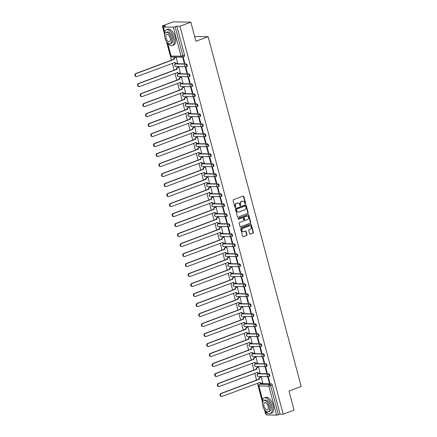 <?xml version="1.0" encoding="UTF-8"?>
<svg xmlns="http://www.w3.org/2000/svg" width="437" height="437" viewBox="0 0 437 437"><rect width="100%" height="100%" fill="white"/><g stroke="black" fill="none" stroke-linecap="round" stroke-linejoin="round"><path stroke-width="0.66" d="M245.375 203.784A0.464 0.393 91 0 0 245.638 203.2L243.857 196.519A0.661 0.563 91 0 0 243.152 196.087L233.495 199.693A0.661 0.563 91 0 0 233.123 200.517L234.898 207.204A0.464 0.393 91 0 0 235.652 206.925L235.423 206.056A2.114 1.797 91 0 1 236.603 203.407L237.411 203.107A2.114 1.797 91 0 1 237.985 203.008A2.114 1.797 91 0 1 239.662 204.478L239.891 205.341A0.464 0.393 91 0 0 240.645 205.062L240.416 204.199A2.114 1.797 91 0 1 241.595 201.544L242.404 201.244A2.114 1.797 91 0 1 242.972 201.146A2.114 1.797 91 0 1 244.654 202.615L244.884 203.484A0.464 0.393 91 0 0 245.375 203.784M245.075 203.751A0.464 0.393 91 0 0 245.283 203.194L243.507 196.513A0.661 0.563 91 0 0 243.158 196.087M235.095 207.471A0.464 0.393 91 0 0 235.303 206.919L235.068 206.051L235.423 206.056M240.082 205.614A0.464 0.393 91 0 0 240.29 205.057L240.06 204.194L240.416 204.199M269.323 376.366A1.344 0.666 -110.4 0 0 269.454 376.344A1.344 0.666 -110.4 0 0 269.651 374.973A1.344 0.666 -110.4 0 0 268.64 373.804L258.671 373.624A1.344 0.666 -110.4 0 0 258.54 373.646A1.344 0.666 -110.4 0 0 258.431 373.717M266.663 366.37A1.344 0.666 -110.4 0 0 266.794 366.348A1.344 0.666 -110.4 0 0 266.991 364.977A1.344 0.666 -110.4 0 0 265.98 363.803L256.011 363.628A1.344 0.666 -110.4 0 0 255.88 363.65A1.344 0.666 -110.4 0 0 255.771 363.721M264.003 356.373A1.344 0.666 -110.4 0 0 264.134 356.352A1.344 0.666 -110.4 0 0 264.33 354.981A1.344 0.666 -110.4 0 0 263.32 353.806L253.351 353.631A1.344 0.666 -110.4 0 0 253.22 353.653A1.344 0.666 -110.4 0 0 253.11 353.724M261.342 346.372A1.344 0.666 -110.4 0 0 261.473 346.355A1.344 0.666 -110.4 0 0 261.67 344.984A1.344 0.666 -110.4 0 0 260.66 343.81L250.691 343.635A1.344 0.666 -110.4 0 0 250.565 343.657A1.344 0.666 -110.4 0 0 250.45 343.722M258.682 336.375A1.344 0.666 -110.4 0 0 258.813 336.353A1.344 0.666 -110.4 0 0 259.01 334.982A1.344 0.666 -110.4 0 0 257.999 333.813L248.03 333.639A1.344 0.666 -110.4 0 0 247.905 333.66A1.344 0.666 -110.4 0 0 247.79 333.726M256.022 326.379A1.344 0.666 -110.4 0 0 256.153 326.357A1.344 0.666 -110.4 0 0 256.35 324.986A1.344 0.666 -110.4 0 0 255.339 323.817L245.37 323.642A1.344 0.666 -110.4 0 0 245.244 323.664A1.344 0.666 -110.4 0 0 245.13 323.73M253.362 316.383A1.344 0.666 -110.4 0 0 253.493 316.361A1.344 0.666 -110.4 0 0 253.689 314.99A1.344 0.666 -110.4 0 0 252.684 313.821L242.71 313.646A1.344 0.666 -110.4 0 0 242.584 313.668A1.344 0.666 -110.4 0 0 242.469 313.733M250.701 306.386A1.344 0.666 -110.4 0 0 250.833 306.364A1.344 0.666 -110.4 0 0 251.029 304.993A1.344 0.666 -110.4 0 0 250.024 303.824L240.05 303.649A1.344 0.666 -110.4 0 0 239.924 303.671A1.344 0.666 -110.4 0 0 239.809 303.737M248.041 296.39A1.344 0.666 -110.4 0 0 248.172 296.368A1.344 0.666 -110.4 0 0 248.369 294.997A1.344 0.666 -110.4 0 0 247.364 293.828L237.389 293.653A1.344 0.666 -110.4 0 0 237.264 293.669A1.344 0.666 -110.4 0 0 237.149 293.74M245.381 286.393A1.344 0.666 -110.4 0 0 245.512 286.372A1.344 0.666 -110.4 0 0 245.709 285A1.344 0.666 -110.4 0 0 244.704 283.826L234.729 283.651A1.344 0.666 -110.4 0 0 234.603 283.673A1.344 0.666 -110.4 0 0 234.489 283.744M242.726 276.397A1.344 0.666 -110.4 0 0 242.852 276.375A1.344 0.666 -110.4 0 0 243.048 275.004A1.344 0.666 -110.4 0 0 242.043 273.83L232.069 273.655A1.344 0.666 -110.4 0 0 231.943 273.677A1.344 0.666 -110.4 0 0 231.828 273.748M240.066 266.395A1.344 0.666 -110.4 0 0 240.192 266.379A1.344 0.666 -110.4 0 0 240.394 265.008A1.344 0.666 -110.4 0 0 239.383 263.833L229.409 263.658A1.344 0.666 -110.4 0 0 229.283 263.68A1.344 0.666 -110.4 0 0 229.168 263.751M237.406 256.399A1.344 0.666 -110.4 0 0 237.531 256.377A1.344 0.666 -110.4 0 0 237.733 255.006A1.344 0.666 -110.4 0 0 236.723 253.837L226.748 253.662A1.344 0.666 -110.4 0 0 226.623 253.684A1.344 0.666 -110.4 0 0 226.513 253.75M234.745 246.402A1.344 0.666 -110.4 0 0 234.871 246.381A1.344 0.666 -110.4 0 0 235.073 245.01A1.344 0.666 -110.4 0 0 234.063 243.841L224.088 243.666A1.344 0.666 -110.4 0 0 223.963 243.688A1.344 0.666 -110.4 0 0 223.853 243.753M232.085 236.406A1.344 0.666 -110.4 0 0 232.211 236.384A1.344 0.666 -110.4 0 0 232.413 235.013A1.344 0.666 -110.4 0 0 231.402 233.844L221.433 233.669A1.344 0.666 -110.4 0 0 221.302 233.691A1.344 0.666 -110.4 0 0 221.193 233.757M229.425 226.41A1.344 0.666 -110.4 0 0 229.551 226.388A1.344 0.666 -110.4 0 0 229.753 225.017A1.344 0.666 -110.4 0 0 228.742 223.848L218.773 223.673A1.344 0.666 -110.4 0 0 218.642 223.695A1.344 0.666 -110.4 0 0 218.533 223.76M226.765 216.413A1.344 0.666 -110.4 0 0 226.89 216.391A1.344 0.666 -110.4 0 0 227.093 215.02A1.344 0.666 -110.4 0 0 226.082 213.851L216.113 213.677A1.344 0.666 -110.4 0 0 215.982 213.693A1.344 0.666 -110.4 0 0 215.873 213.764M224.105 206.417A1.344 0.666 -110.4 0 0 224.23 206.395A1.344 0.666 -110.4 0 0 224.432 205.024A1.344 0.666 -110.4 0 0 223.422 203.85L213.453 203.675A1.344 0.666 -110.4 0 0 213.322 203.697A1.344 0.666 -110.4 0 0 213.212 203.768M221.444 196.421A1.344 0.666 -110.4 0 0 221.57 196.399A1.344 0.666 -110.4 0 0 221.772 195.028A1.344 0.666 -110.4 0 0 220.761 193.853L210.792 193.678A1.344 0.666 -110.4 0 0 210.661 193.7A1.344 0.666 -110.4 0 0 210.552 193.771M218.784 186.419A1.344 0.666 -110.4 0 0 218.91 186.402A1.344 0.666 -110.4 0 0 219.112 185.031A1.344 0.666 -110.4 0 0 218.101 183.857L208.132 183.682A1.344 0.666 -110.4 0 0 208.001 183.704A1.344 0.666 -110.4 0 0 207.892 183.775M216.124 176.422A1.344 0.666 -110.4 0 0 216.255 176.401A1.344 0.666 -110.4 0 0 216.452 175.029A1.344 0.666 -110.4 0 0 215.441 173.86L205.472 173.686A1.344 0.666 -110.4 0 0 205.341 173.708A1.344 0.666 -110.4 0 0 205.232 173.773M213.464 166.426A1.344 0.666 -110.4 0 0 213.595 166.404A1.344 0.666 -110.4 0 0 213.791 165.033A1.344 0.666 -110.4 0 0 212.781 163.864L202.812 163.689A1.344 0.666 -110.4 0 0 202.681 163.711A1.344 0.666 -110.4 0 0 202.571 163.777M210.803 156.43A1.344 0.666 -110.4 0 0 210.934 156.408A1.344 0.666 -110.4 0 0 211.131 155.037A1.344 0.666 -110.4 0 0 210.121 153.868L200.151 153.693A1.344 0.666 -110.4 0 0 200.02 153.715A1.344 0.666 -110.4 0 0 199.911 153.78M208.143 146.433A1.344 0.666 -110.4 0 0 208.274 146.411A1.344 0.666 -110.4 0 0 208.471 145.04A1.344 0.666 -110.4 0 0 207.46 143.871L197.491 143.697A1.344 0.666 -110.4 0 0 197.36 143.718A1.344 0.666 -110.4 0 0 197.251 143.784M205.483 136.437A1.344 0.666 -110.4 0 0 205.614 136.415A1.344 0.666 -110.4 0 0 205.811 135.044A1.344 0.666 -110.4 0 0 204.8 133.875L194.831 133.7A1.344 0.666 -110.4 0 0 194.7 133.717A1.344 0.666 -110.4 0 0 194.591 133.788M202.823 126.44A1.344 0.666 -110.4 0 0 202.954 126.419A1.344 0.666 -110.4 0 0 203.15 125.048A1.344 0.666 -110.4 0 0 202.14 123.873L192.171 123.698A1.344 0.666 -110.4 0 0 192.04 123.72A1.344 0.666 -110.4 0 0 191.93 123.791M200.162 116.444A1.344 0.666 -110.4 0 0 200.293 116.422A1.344 0.666 -110.4 0 0 200.49 115.051A1.344 0.666 -110.4 0 0 199.48 113.877L189.511 113.702A1.344 0.666 -110.4 0 0 189.379 113.724A1.344 0.666 -110.4 0 0 189.27 113.795M197.502 106.442A1.344 0.666 -110.4 0 0 197.633 106.426A1.344 0.666 -110.4 0 0 197.83 105.055A1.344 0.666 -110.4 0 0 196.819 103.88L186.85 103.706A1.344 0.666 -110.4 0 0 186.725 103.727A1.344 0.666 -110.4 0 0 186.61 103.798M194.842 96.446A1.344 0.666 -110.4 0 0 194.973 96.424A1.344 0.666 -110.4 0 0 195.17 95.053A1.344 0.666 -110.4 0 0 194.159 93.884L184.19 93.709A1.344 0.666 -110.4 0 0 184.064 93.731A1.344 0.666 -110.4 0 0 183.95 93.797M192.182 86.45A1.344 0.666 -110.4 0 0 192.313 86.428A1.344 0.666 -110.4 0 0 192.509 85.057A1.344 0.666 -110.4 0 0 191.499 83.888L181.53 83.713A1.344 0.666 -110.4 0 0 181.404 83.735A1.344 0.666 -110.4 0 0 181.289 83.8M189.521 76.453A1.344 0.666 -110.4 0 0 189.653 76.431A1.344 0.666 -110.4 0 0 189.849 75.06A1.344 0.666 -110.4 0 0 188.844 73.891L178.87 73.716A1.344 0.666 -110.4 0 0 178.744 73.738A1.344 0.666 -110.4 0 0 178.629 73.804M186.861 66.457A1.344 0.666 -110.4 0 0 186.992 66.435A1.344 0.666 -110.4 0 0 187.189 65.064A1.344 0.666 -110.4 0 0 186.184 63.895L176.209 63.72A1.344 0.666 -110.4 0 0 176.084 63.742A1.344 0.666 -110.4 0 0 175.969 63.807M249.587 233.691A0.661 0.563 91 0 0 250.292 234.117L253.001 233.107A0.661 0.563 91 0 0 253.373 232.276L251.395 224.858A0.661 0.563 91 0 0 250.696 224.427L241.033 228.027A0.661 0.563 91 0 0 240.661 228.857L242.639 236.28A0.661 0.563 91 0 0 243.343 236.707L246.615 235.488A0.661 0.563 91 0 0 246.987 234.658L246.14 231.484A0.661 0.563 91 0 0 245.436 231.053L243.813 231.659A1.764 1.502 91 0 1 242.917 228.294L249.276 225.924A1.764 1.502 91 0 1 250.172 229.288L249.112 229.682A0.661 0.563 91 0 0 248.746 230.512L249.587 233.691M167.671 43.143L171.102 56.04L181.071 56.22L173.347 27.187L163.378 27.012L165.465 25.963L162.345 25.903L173.227 21.85L190.843 22.161L195.923 41.258L208.121 36.713L301.186 386.483L288.988 391.028L294.074 410.125L283.192 414.178L179.962 26.215L176.843 26.16L175.15 26.794L182.874 55.821A1.344 0.666 69.6 0 1 182.639 57.072A1.344 0.666 69.6 0 1 182.508 57.094A1.344 1.147 91 0 1 182.142 57.154A1.344 1.344 0 0 0 182.639 57.072L184.332 56.439A1.344 0.666 69.6 0 1 184.201 56.46M190.843 22.161L179.962 26.215M247.801 213.546A0.661 0.563 91 0 0 248.167 212.715L246.195 205.292A0.661 0.563 91 0 0 245.49 204.866L235.827 208.465A0.661 0.563 91 0 0 235.456 209.296L237.433 216.719A0.661 0.563 91 0 0 238.138 217.145L247.446 213.54A0.661 0.563 91 0 0 247.817 212.71L245.84 205.286A0.661 0.563 91 0 0 245.49 204.866M248.795 215.075L250.772 222.499A0.661 0.563 91 0 1 250.401 223.329L240.738 226.929A0.661 0.563 91 0 1 240.033 226.497L239.192 223.323A0.661 0.563 91 0 1 239.558 222.493L243.48 221.035A0.661 0.563 91 0 0 243.846 220.204L243.289 218.096A0.661 0.563 91 0 0 242.584 217.67L238.504 219.188A0.464 0.393 91 0 1 238.269 218.309L248.09 214.643A0.661 0.563 91 0 1 248.795 215.075L248.445 215.07L250.417 222.493L250.772 222.499M261.091 383.713A1.344 0.666 69.6 0 1 261.2 383.648A1.344 0.666 69.6 0 1 261.331 383.626L271.301 383.801L269.607 384.429A1.344 0.666 69.6 0 1 270.65 385.724L278.374 414.757L276.577 415.15L266.401 414.915L265.319 410.851M162.345 25.903L164.476 33.911M166.508 41.553L171.484 60.257M172.315 63.365L174.145 70.253M174.975 73.361L176.805 80.25M177.63 83.358L179.465 90.246M180.29 93.36L182.125 100.242M182.95 103.356L184.785 110.239M185.61 113.352L187.446 120.235M188.271 123.349L190.106 130.237M190.931 133.345L192.766 140.233M193.591 143.341L195.426 150.23M196.251 153.338L198.087 160.226M198.911 163.334L200.747 170.222M201.572 173.336L203.407 180.219M204.232 183.332L206.062 190.215M206.892 193.329L208.722 200.212M209.552 203.325L211.382 210.213M212.213 213.322L214.043 220.21M214.873 223.318L216.703 230.206M217.533 233.314L219.363 240.203M220.193 243.311L222.023 250.199M222.854 253.313L224.684 260.195M225.514 263.309L227.344 270.192M228.174 273.305L230.004 280.188M230.834 283.302L232.664 290.19M233.495 293.298L235.325 300.186M236.155 303.294L237.985 310.183M238.81 313.291L240.645 320.179M241.47 323.287L243.305 330.175M244.13 333.284L245.965 340.172M246.79 343.285L248.626 350.168M249.451 353.282L251.286 360.164M252.111 363.278L253.946 370.166M254.771 373.274L256.606 380.163M257.431 383.271L262.418 402.007M264.451 409.649L265.576 413.866L266.128 413.877M283.192 414.178L280.073 414.123L278.374 414.757M173.347 27.187L175.15 26.794M177.591 62.912L176.182 57.149L175.663 57.181M184.234 63.032L184.764 63.037L183.229 57.274L182.699 57.263L184.234 63.032L184.714 62.852M186.894 73.028L187.424 73.039L185.889 67.271L185.359 67.26L186.894 73.028L187.369 72.848M180.252 72.908L178.842 67.145L178.323 67.178M189.554 83.025L190.084 83.035L188.549 77.267L188.019 77.256L189.554 83.025L190.029 82.844M182.912 82.91L181.502 77.141L180.984 77.18M192.214 93.021L192.744 93.032L191.209 87.263L190.679 87.253L192.214 93.021L192.69 92.841M185.572 92.906L184.163 87.138L183.644 87.176M194.875 103.017L195.405 103.028L193.87 97.26L193.34 97.249L194.875 103.017L195.35 102.842M188.232 102.903L186.823 97.134L186.304 97.172M197.535 113.014L198.059 113.025L196.53 107.256L196 107.245L197.535 113.014L198.01 112.839M190.893 112.899L189.483 107.131L188.964 107.169M200.195 123.01L200.72 123.021L199.185 117.253L198.66 117.247L200.195 123.01L200.67 122.835M193.547 122.895L192.143 117.132L191.625 117.165M202.855 133.012L203.38 133.017L201.845 127.249L201.32 127.243L202.855 133.012L203.331 132.832M196.208 132.892L194.798 127.129L194.285 127.162M205.516 143.008L206.04 143.014L204.505 137.251L203.981 137.24L205.516 143.008L205.991 142.828M198.868 142.888L197.458 137.125L196.945 137.158M208.176 153.005L208.7 153.01L207.165 147.247L206.641 147.236L208.176 153.005L208.651 152.824M201.528 152.884L200.119 147.122L199.605 147.154M210.836 163.001L211.361 163.012L209.826 157.244L209.301 157.233L210.836 163.001L211.311 162.821M204.188 162.886L202.779 157.118L202.265 157.156M213.491 172.997L214.021 173.008L212.486 167.24L211.961 167.229L213.491 172.997L213.972 172.817M206.848 172.883L205.439 167.114L204.926 167.153M216.151 182.994L216.681 183.005L215.146 177.236L214.616 177.225L216.151 182.994L216.632 182.819M209.509 182.879L208.099 177.111L207.586 177.149M218.811 192.99L219.341 193.001L217.806 187.233L217.276 187.222L218.811 192.99L219.292 192.815M212.169 192.875L210.76 187.107L210.246 187.145M221.472 202.987L222.001 202.997L220.467 197.229L219.937 197.224L221.472 202.987L221.952 202.812M214.829 202.872L213.42 197.109L212.906 197.142M224.132 212.988L224.662 212.994L223.127 207.225L222.597 207.22L224.132 212.988L224.613 212.808M217.489 212.868L216.08 207.105L215.567 207.138M226.792 222.985L227.322 222.99L225.787 217.227L225.257 217.216L226.792 222.985L227.273 222.804M220.15 222.865L218.74 217.102L218.227 217.134M229.452 232.981L229.982 232.987L228.447 227.224L227.917 227.213L229.452 232.981L229.933 232.801M222.81 232.861L221.401 227.098L220.882 227.131M232.113 242.977L232.642 242.988L231.107 237.22L230.578 237.209L232.113 242.977L232.593 242.797M225.47 242.863L224.061 237.094L223.542 237.133M234.773 252.974L235.303 252.985L233.768 247.216L233.238 247.205L234.773 252.974L235.253 252.794M228.13 252.859L226.721 247.091L226.202 247.129M237.433 262.97L237.963 262.981L236.428 257.213L235.898 257.202L237.433 262.97L237.914 262.79M230.791 262.856L229.381 257.087L228.862 257.125M240.093 272.967L240.623 272.978L239.088 267.209L238.558 267.198L240.093 272.967L240.574 272.792M233.451 272.852L232.042 267.083L231.523 267.122M242.754 282.963L243.283 282.974L241.748 277.205L241.219 277.2L242.754 282.963L243.234 282.788M236.111 282.848L234.702 277.085L234.183 277.118M245.414 292.965L245.944 292.97L244.409 287.202L243.879 287.196L245.414 292.965L245.894 292.785M238.771 292.845L237.362 287.082L236.843 287.114M248.074 302.961L248.604 302.967L247.069 297.198L246.539 297.193L248.074 302.961L248.555 302.781M241.432 302.841L240.022 297.078L239.503 297.111M250.734 312.958L251.264 312.963L249.729 307.2L249.199 307.189L250.734 312.958L251.209 312.777M244.092 312.837L242.682 307.074L242.164 307.107M253.394 322.954L253.924 322.965L252.389 317.196L251.859 317.186L253.394 322.954L253.87 322.774M246.752 322.839L245.343 317.071L244.824 317.109M256.055 332.95L256.585 332.961L255.05 327.193L254.52 327.182L256.055 332.95L256.53 332.77M249.412 332.836L248.003 327.067L247.484 327.105M258.715 342.947L259.245 342.958L257.71 337.189L257.18 337.178L258.715 342.947L259.19 342.766M252.073 342.832L250.663 337.064L250.144 337.102M261.375 352.943L261.9 352.954L260.37 347.186L259.84 347.175L261.375 352.943L261.85 352.768M254.733 352.828L253.323 347.06L252.805 347.098M264.035 362.939L264.56 362.95L263.025 357.182L262.5 357.176L264.035 362.939L264.511 362.765M257.388 362.825L255.984 357.062L255.465 357.095M266.696 372.941L267.22 372.947L265.685 367.178L265.161 367.173L266.696 372.941L267.171 372.761M260.048 372.821L258.638 367.058L258.125 367.091M269.356 382.938L269.88 382.943L268.345 377.175L267.821 377.169L269.356 382.938L269.831 382.757M262.708 382.817L261.299 377.055L260.785 377.087M208.121 36.713L194.651 36.473M280.073 414.123L272.349 385.095A1.344 0.666 -110.4 0 0 271.301 383.801M176.843 26.16L184.567 55.193A1.344 0.666 69.6 0 1 184.332 56.439M242.797 201.151A2.114 1.797 91 0 0 242.622 201.14A2.114 1.797 91 0 0 242.049 201.238L242.404 201.244M240.06 204.194A2.114 1.797 91 0 1 241.246 201.539L242.049 201.238M237.804 203.014A2.114 1.797 91 0 0 237.63 202.997A2.114 1.797 91 0 0 237.056 203.101L237.411 203.107M235.068 206.051A2.114 1.797 91 0 1 236.253 203.402L237.056 203.101M238.138 217.145L247.446 213.54M245.627 206.264A0.464 0.393 91 0 0 245.13 205.964L236.652 209.126A0.464 0.393 91 0 0 236.395 209.705L236.636 210.618A2.114 1.797 91 0 0 238.318 212.092A2.114 1.797 91 0 0 238.892 211.994L244.687 209.831A2.114 1.797 91 0 0 245.867 207.176L245.627 206.264M245.031 205.964A0.464 0.393 91 0 0 244.78 205.958L245.13 205.964M238.138 212.076A2.114 1.797 91 0 1 237.963 212.087A2.114 1.797 91 0 1 236.286 210.612L236.04 209.7A0.464 0.393 91 0 1 236.297 209.121L244.78 205.958M240.738 226.929L240.388 226.923A0.661 0.563 91 0 0 240.388 226.923L250.046 223.318A0.661 0.563 91 0 0 250.417 222.493M242.584 217.664A0.661 0.563 91 0 0 242.229 217.659L238.209 219.161M247.544 219.516A1.764 1.502 91 0 0 246.648 216.151L244.409 216.987A0.661 0.563 91 0 0 244.037 217.817L244.6 219.926A0.661 0.563 91 0 0 245.304 220.352L247.544 219.516M246.949 216.08A1.764 1.502 91 0 0 246.293 216.146L246.648 216.151M244.949 220.346A0.661 0.563 91 0 1 244.245 219.915L243.688 217.812A0.661 0.563 91 0 1 244.054 216.981L246.293 216.146M248.445 215.07A0.661 0.563 91 0 0 248.096 214.643M249.582 225.847A1.764 1.502 91 0 0 248.926 225.918L249.276 225.924M243.158 231.725A1.764 1.502 91 0 1 242.562 228.289L248.926 225.918M243.343 236.707L246.266 235.483A0.661 0.563 91 0 0 246.632 234.653L245.785 231.479A0.661 0.563 91 0 0 245.436 231.053M250.292 234.117L249.942 234.112A0.661 0.563 91 0 0 249.942 234.112L252.652 233.101A0.661 0.563 91 0 0 253.023 232.271L251.046 224.853A0.661 0.563 91 0 0 250.696 224.427M176.187 57.165L175.008 57.608A1.344 1.147 91 0 0 174.254 59.295L136.273 73.558A1.546 1.316 91 0 0 137.06 76.508L175.09 62.436A1.344 1.147 91 0 0 176.521 63.31L177.706 62.873M176.16 63.376L175.701 63.365A1.344 1.147 -89 0 1 174.647 62.496M136.639 76.579L136.18 76.568A1.546 1.316 -89 0 1 135.814 73.547L173.795 59.29A1.344 1.147 -89 0 1 174.549 57.602L175.008 57.608M175.778 57.143L174.549 57.602M173.822 59.383L174.281 59.394M178.848 67.167L177.668 67.604A1.344 1.147 91 0 0 176.914 69.292L138.933 83.554A1.546 1.316 91 0 0 139.714 86.504L177.75 72.433A1.344 1.147 91 0 0 179.181 73.307L180.361 72.87M178.82 73.372L178.362 73.361A1.344 1.147 -89 0 1 177.307 72.493M139.299 86.575L138.84 86.564A1.546 1.316 -89 0 1 138.474 83.549L176.455 69.286A1.344 1.147 -89 0 1 177.209 67.598L177.668 67.604M178.438 67.14L177.209 67.598M176.482 69.379L176.941 69.39M181.508 77.163L180.328 77.6A1.344 1.147 91 0 0 179.574 79.288L141.593 93.551A1.546 1.316 91 0 0 142.375 96.501L180.41 82.429A1.344 1.147 91 0 0 181.841 83.303L183.021 82.866M181.481 83.369L181.022 83.358A1.344 1.147 -89 0 1 179.968 82.489M141.959 96.572L141.501 96.566A1.546 1.316 -89 0 1 141.135 93.545L179.115 79.283A1.344 1.147 -89 0 1 179.869 77.595L180.328 77.6M181.098 77.136L179.869 77.595M179.143 79.381L179.596 79.387M167.021 42.236A8.407 4.179 -110.4 0 0 172.304 45.519A8.407 4.179 -110.4 0 0 173.768 37.724A8.407 4.179 -110.4 0 0 166.431 29.765A8.407 4.179 -110.4 0 0 164.585 35.708M172.304 45.519L173.669 45.011A8.407 4.179 -110.4 0 0 175.139 37.211A8.407 4.179 -110.4 0 0 167.797 29.257L166.431 29.765M165.994 32.442L167.251 31.972A6.052 3.01 69.6 0 1 172.539 37.702A6.052 3.01 69.6 0 1 171.479 43.318L170.222 43.782A6.052 3.01 -110.4 0 0 171.282 38.166A6.052 3.01 -110.4 0 0 165.994 32.442A6.052 3.01 -110.4 0 0 164.94 38.057A6.052 3.01 -110.4 0 0 170.222 43.782M170.151 38.15A3.9 1.939 -110.4 0 0 166.748 34.457A3.9 1.939 -110.4 0 0 166.065 38.079A3.9 1.939 -110.4 0 0 169.469 41.766A3.9 1.939 -110.4 0 0 170.151 38.15M264.964 410.332A8.407 4.179 -110.4 0 0 270.246 413.615A8.407 4.179 -110.4 0 0 271.716 405.82A8.407 4.179 -110.4 0 0 264.374 397.867A8.407 4.179 -110.4 0 0 262.528 403.804M270.246 413.615L271.612 413.107A8.407 4.179 -110.4 0 0 273.081 405.307A8.407 4.179 -110.4 0 0 265.74 397.353L264.374 397.867M263.937 400.538L265.193 400.068A6.052 3.01 69.6 0 1 270.481 405.798A6.052 3.01 69.6 0 1 269.421 411.414L268.165 411.883A6.052 3.01 -110.4 0 0 269.225 406.268A6.052 3.01 -110.4 0 0 263.937 400.538A6.052 3.01 -110.4 0 0 262.883 406.153A6.052 3.01 -110.4 0 0 268.165 411.883M268.094 406.246A3.9 1.939 -110.4 0 0 264.691 402.553A3.9 1.939 -110.4 0 0 264.008 406.175A3.9 1.939 -110.4 0 0 267.411 409.862A3.9 1.939 -110.4 0 0 268.094 406.246M184.168 87.16L182.988 87.597A1.344 1.147 91 0 0 182.234 89.29L144.254 103.547A1.546 1.316 91 0 0 145.035 106.497L183.07 92.425A1.344 1.147 91 0 0 184.501 93.3L185.681 92.862M184.141 93.365L183.682 93.36A1.344 1.147 -89 0 1 182.628 92.486M144.62 106.568L144.161 106.562A1.546 1.316 -89 0 1 143.795 103.542L181.776 89.279A1.344 1.147 -89 0 1 182.529 87.591L182.988 87.597M183.758 87.132L182.529 87.591M181.803 89.377L182.256 89.383M186.828 97.156L185.643 97.593A1.344 1.147 91 0 0 184.895 99.286L146.914 113.544A1.546 1.316 91 0 0 147.695 116.493L185.73 102.427A1.344 1.147 91 0 0 187.162 103.301L188.342 102.859M186.801 103.361L186.342 103.356A1.344 1.147 -89 0 1 185.288 102.482M147.28 116.564L146.821 116.559A1.546 1.316 -89 0 1 146.455 113.538L184.436 99.275A1.344 1.147 -89 0 1 185.19 97.588L185.643 97.593M186.419 97.129L185.19 97.588M184.463 99.374L184.917 99.379M189.489 107.152L188.303 107.595A1.344 1.147 91 0 0 187.555 109.283L149.574 123.545A1.546 1.316 91 0 0 150.355 126.49L188.391 112.424A1.344 1.147 91 0 0 189.822 113.298L191.002 112.855M189.461 113.358L189.002 113.352A1.344 1.147 -89 0 1 187.948 112.478M149.94 126.561L149.481 126.555A1.546 1.316 -89 0 1 149.115 123.534L187.096 109.272A1.344 1.147 -89 0 1 187.85 107.584L188.303 107.595M189.079 107.125L187.85 107.584M187.118 109.37L187.577 109.376M192.143 117.149L190.964 117.591A1.344 1.147 91 0 0 190.215 119.279L152.234 133.542A1.546 1.316 91 0 0 153.016 136.486L191.051 122.42A1.344 1.147 91 0 0 192.482 123.294L193.662 122.852M192.116 123.354L191.663 123.349A1.344 1.147 -89 0 1 190.608 122.475M152.6 136.562L152.142 136.552A1.546 1.316 -89 0 1 151.776 133.531L189.756 119.268A1.344 1.147 -89 0 1 190.51 117.58L190.964 117.591M191.739 117.121L190.51 117.58M189.778 119.367L190.237 119.377M194.804 127.145L193.624 127.588A1.344 1.147 91 0 0 192.875 129.276L154.895 143.538A1.546 1.316 91 0 0 155.676 146.482L193.711 132.416A1.344 1.147 91 0 0 195.142 133.29L196.322 132.848M194.776 133.351L194.323 133.345A1.344 1.147 -89 0 1 193.269 132.477M155.255 146.559L154.802 146.548A1.546 1.316 -89 0 1 154.436 143.527L192.417 129.27A1.344 1.147 -89 0 1 193.17 127.577L193.624 127.588M194.399 127.118L193.17 127.577M192.438 129.363L192.897 129.374M197.464 137.142L196.284 137.584A1.344 1.147 91 0 0 195.536 139.272L157.555 153.534A1.546 1.316 91 0 0 158.336 156.484L196.366 142.413A1.344 1.147 91 0 0 197.803 143.287L198.982 142.85M197.437 143.352L196.983 143.341A1.344 1.147 -89 0 1 195.929 142.473M157.915 156.555L157.462 156.544A1.546 1.316 -89 0 1 157.096 153.524L195.077 139.266A1.344 1.147 -89 0 1 195.825 137.573L196.284 137.584M197.06 137.12L195.825 137.573M195.099 139.359L195.558 139.37M200.124 147.143L198.944 147.58A1.344 1.147 91 0 0 198.19 149.268L160.215 163.531A1.546 1.316 91 0 0 160.996 166.481L199.026 152.409A1.344 1.147 91 0 0 200.463 153.283L201.643 152.846M200.097 153.349L199.638 153.338A1.344 1.147 -89 0 1 198.589 152.469M160.576 166.552L160.122 166.541A1.546 1.316 -89 0 1 159.756 163.525L197.737 149.263A1.344 1.147 -89 0 1 198.485 147.575L198.944 147.58M199.72 147.116L198.485 147.575M197.759 149.356L198.218 149.367M202.784 157.14L201.604 157.577A1.344 1.147 91 0 0 200.851 159.265L162.875 173.527A1.546 1.316 91 0 0 163.657 176.477L201.686 162.406A1.344 1.147 91 0 0 203.123 163.28L204.303 162.843M202.757 163.345L202.298 163.334A1.344 1.147 -89 0 1 201.249 162.466M163.236 176.548L162.782 176.543A1.546 1.316 -89 0 1 162.417 173.522L200.397 159.259A1.344 1.147 -89 0 1 201.146 157.571L201.604 157.577M202.38 157.112L201.146 157.571M200.419 159.358L200.878 159.363M205.445 167.136L204.265 167.573A1.344 1.147 91 0 0 203.511 169.266L165.53 183.524A1.546 1.316 91 0 0 166.317 186.473L204.347 172.402A1.344 1.147 91 0 0 205.783 173.276L206.963 172.839M205.417 173.342L204.958 173.336A1.344 1.147 -89 0 1 203.91 172.462M165.896 186.544L165.437 186.539A1.546 1.316 -89 0 1 165.077 183.518L203.058 169.256A1.344 1.147 -89 0 1 203.806 167.568L204.265 167.573M205.04 167.109L203.806 167.568M203.079 169.354L203.538 169.359M208.105 177.132L206.925 177.569A1.344 1.147 91 0 0 206.171 179.263L168.19 193.52A1.546 1.316 91 0 0 168.977 196.47L207.007 182.404A1.344 1.147 91 0 0 208.444 183.278L209.623 182.835M208.078 183.338L207.619 183.332A1.344 1.147 -89 0 1 206.57 182.458M168.556 196.541L168.098 196.535A1.546 1.316 -89 0 1 167.737 193.515L205.718 179.252A1.344 1.147 -89 0 1 206.466 177.564L206.925 177.569M207.695 177.105L206.466 177.564M205.74 179.35L206.198 179.356M210.765 187.129L209.585 187.571A1.344 1.147 91 0 0 208.831 189.259L170.851 203.522A1.546 1.316 91 0 0 171.637 206.466L209.667 192.4A1.344 1.147 91 0 0 211.104 193.274L212.284 192.832M210.738 193.334L210.279 193.329A1.344 1.147 -89 0 1 209.23 192.455M171.217 206.537L170.758 206.532A1.546 1.316 -89 0 1 170.397 203.511L208.373 189.248A1.344 1.147 -89 0 1 209.126 187.56L209.585 187.571M210.355 187.102L209.126 187.56M208.4 189.347L208.859 189.352M213.425 197.125L212.245 197.568A1.344 1.147 91 0 0 211.492 199.256L173.511 213.518A1.546 1.316 91 0 0 174.297 216.462L212.327 202.397A1.344 1.147 91 0 0 213.764 203.271L214.944 202.828M213.398 203.331L212.939 203.325A1.344 1.147 -89 0 1 211.89 202.451M173.877 216.539L173.418 216.528A1.546 1.316 -89 0 1 173.057 213.507L211.033 199.245A1.344 1.147 -89 0 1 211.787 197.557L212.245 197.568M213.016 197.098L211.787 197.557M211.06 199.343L211.519 199.354M216.086 207.122L214.906 207.564A1.344 1.147 91 0 0 214.152 209.252L176.171 223.515A1.546 1.316 91 0 0 176.958 226.459L214.988 212.393A1.344 1.147 91 0 0 216.424 213.267L217.604 212.824M216.058 213.327L215.599 213.322A1.344 1.147 -89 0 1 214.551 212.453M176.537 226.535L176.078 226.524A1.546 1.316 -89 0 1 175.712 223.504L213.693 209.247A1.344 1.147 -89 0 1 214.447 207.553L214.906 207.564M215.676 207.094L214.447 207.553M213.72 209.339L214.179 209.35M218.746 217.118L217.566 217.56A1.344 1.147 91 0 0 216.812 219.248L178.831 233.511A1.546 1.316 91 0 0 179.618 236.461L217.648 222.389A1.344 1.147 91 0 0 219.084 223.263L220.264 222.826M218.719 223.329L218.26 223.318A1.344 1.147 -89 0 1 217.211 222.449M179.197 236.532L178.738 236.521A1.546 1.316 -89 0 1 178.372 233.5L216.353 219.243A1.344 1.147 -89 0 1 217.107 217.55L217.566 217.56M218.336 217.096L217.107 217.55M216.381 219.336L216.839 219.347M221.406 227.12L220.226 227.557A1.344 1.147 91 0 0 219.472 229.245L181.492 243.507A1.546 1.316 91 0 0 182.278 246.457L220.308 232.386A1.344 1.147 91 0 0 221.745 233.26L222.925 232.823M221.379 233.325L220.92 233.314A1.344 1.147 -89 0 1 219.871 232.446M181.858 246.528L181.399 246.517A1.546 1.316 -89 0 1 181.033 243.502L219.013 229.239A1.344 1.147 -89 0 1 219.767 227.551L220.226 227.557M220.996 227.093L219.767 227.551M219.041 229.332L219.5 229.343M224.066 237.116L222.886 237.553A1.344 1.147 91 0 0 222.133 239.241L184.152 253.504A1.546 1.316 91 0 0 184.938 256.453L222.968 242.382A1.344 1.147 91 0 0 224.405 243.256L225.585 242.819M224.039 243.322L223.58 243.311A1.344 1.147 -89 0 1 222.531 242.442M184.518 256.524L184.059 256.519A1.546 1.316 -89 0 1 183.693 253.498L221.674 239.236A1.344 1.147 -89 0 1 222.428 237.548L222.886 237.553M223.657 237.089L222.428 237.548M221.701 239.334L222.16 239.339M226.727 247.113L225.547 247.55A1.344 1.147 91 0 0 224.793 249.243L186.812 263.5A1.546 1.316 91 0 0 187.599 266.45L225.629 252.378A1.344 1.147 91 0 0 227.065 253.252L228.245 252.815M226.699 253.318L226.24 253.313A1.344 1.147 -89 0 1 225.192 252.439M187.178 266.521L186.719 266.515A1.546 1.316 -89 0 1 186.353 263.495L224.334 249.232A1.344 1.147 -89 0 1 225.088 247.544L225.547 247.55M226.317 247.085L225.088 247.544M224.361 249.33L224.82 249.336M229.387 257.109L228.207 257.546A1.344 1.147 91 0 0 227.453 259.239L189.472 273.496A1.546 1.316 91 0 0 190.259 276.446L228.289 262.38A1.344 1.147 91 0 0 229.725 263.254L230.905 262.812M229.359 263.314L228.901 263.309A1.344 1.147 -89 0 1 227.852 262.435M189.838 276.517L189.379 276.512A1.546 1.316 -89 0 1 189.013 273.491L226.994 259.228A1.344 1.147 -89 0 1 227.748 257.54L228.207 257.546M228.977 257.082L227.748 257.54M227.022 259.327L227.48 259.332M232.047 267.105L230.867 267.548A1.344 1.147 91 0 0 230.113 269.236L192.133 283.498A1.546 1.316 91 0 0 192.919 286.443L230.949 272.377A1.344 1.147 91 0 0 232.386 273.251L233.566 272.808M232.02 273.311L231.561 273.305A1.344 1.147 -89 0 1 230.512 272.431M192.498 286.514L192.04 286.508A1.546 1.316 -89 0 1 191.674 283.487L229.654 269.225A1.344 1.147 -89 0 1 230.408 267.537L230.867 267.548M231.637 267.078L230.408 267.537M229.682 269.323L230.141 269.329M234.707 277.102L233.527 277.544A1.344 1.147 91 0 0 232.774 279.232L194.793 293.495A1.546 1.316 91 0 0 195.579 296.439L233.609 282.373A1.344 1.147 91 0 0 235.046 283.247L236.226 282.805M234.68 283.307L234.221 283.302A1.344 1.147 -89 0 1 233.172 282.428M195.159 296.515L194.7 296.505A1.546 1.316 -89 0 1 194.334 293.484L232.315 279.221A1.344 1.147 -89 0 1 233.068 277.533L233.527 277.544M234.298 277.074L233.068 277.533M232.342 279.319L232.801 279.33M237.367 287.098L236.188 287.541A1.344 1.147 91 0 0 235.434 289.228L197.453 303.491A1.546 1.316 91 0 0 198.24 306.435L236.27 292.369A1.344 1.147 91 0 0 237.706 293.243L238.886 292.801M237.34 293.303L236.881 293.298A1.344 1.147 -89 0 1 235.833 292.429M197.819 306.512L197.36 306.501A1.546 1.316 -89 0 1 196.994 303.48L234.975 289.223A1.344 1.147 -89 0 1 235.729 287.53L236.188 287.541M236.958 287.071L235.729 287.53M235.002 289.316L235.461 289.327M240.028 297.094L238.848 297.537A1.344 1.147 91 0 0 238.094 299.225L200.113 313.487A1.546 1.316 91 0 0 200.9 316.437L238.93 302.366A1.344 1.147 91 0 0 240.361 303.24L241.546 302.803M240 303.305L239.542 303.294A1.344 1.147 -89 0 1 238.487 302.426M200.479 316.508L200.02 316.497A1.546 1.316 -89 0 1 199.654 313.476L237.635 299.219A1.344 1.147 -89 0 1 238.389 297.526L238.848 297.537M239.618 297.073L238.389 297.526M237.662 299.312L238.121 299.323M242.688 307.096L241.508 307.533A1.344 1.147 91 0 0 240.754 309.221L202.773 323.484A1.546 1.316 91 0 0 203.555 326.434L241.59 312.362A1.344 1.147 91 0 0 243.021 313.236L244.201 312.799M242.661 313.302L242.202 313.291A1.344 1.147 -89 0 1 241.148 312.422M203.139 326.505L202.681 326.494A1.546 1.316 -89 0 1 202.315 323.478L240.295 309.216A1.344 1.147 -89 0 1 241.049 307.528L241.508 307.533M242.278 307.069L241.049 307.528M240.323 309.309L240.776 309.32M245.348 317.093L244.168 317.53A1.344 1.147 91 0 0 243.414 319.218L205.434 333.48A1.546 1.316 91 0 0 206.215 336.43L244.25 322.359A1.344 1.147 91 0 0 245.681 323.233L246.861 322.796M245.321 323.298L244.862 323.287A1.344 1.147 -89 0 1 243.808 322.419M205.8 336.501L205.341 336.495A1.546 1.316 -89 0 1 204.975 333.475L242.956 319.212A1.344 1.147 -89 0 1 243.709 317.524L244.168 317.53M244.939 317.065L243.709 317.524M242.983 319.31L243.436 319.316M248.008 327.089L246.829 327.526A1.344 1.147 91 0 0 246.075 329.219L208.094 343.477A1.546 1.316 91 0 0 208.875 346.426L246.91 332.355A1.344 1.147 91 0 0 248.342 333.229L249.522 332.792M247.981 333.294L247.522 333.284A1.344 1.147 -89 0 1 246.468 332.415M208.46 346.497L208.001 346.492A1.546 1.316 -89 0 1 207.635 343.471L245.616 329.208A1.344 1.147 -89 0 1 246.37 327.521L246.829 327.526M247.599 327.062L246.37 327.521M245.643 329.307L246.097 329.312M250.669 337.085L249.483 337.522A1.344 1.147 91 0 0 248.735 339.216L210.754 353.473A1.546 1.316 91 0 0 211.535 356.423L249.571 342.357A1.344 1.147 91 0 0 251.002 343.231L252.182 342.788M250.641 343.291L250.183 343.285A1.344 1.147 -89 0 1 249.128 342.411M211.12 356.494L210.661 356.488A1.546 1.316 -89 0 1 210.295 353.467L248.276 339.205A1.344 1.147 -89 0 1 249.03 337.517L249.483 337.522M250.259 337.058L249.03 337.517M248.303 339.303L248.757 339.309M253.329 347.082L252.144 347.524A1.344 1.147 91 0 0 251.395 349.212L213.414 363.469A1.546 1.316 91 0 0 214.196 366.419L252.231 352.353A1.344 1.147 91 0 0 253.662 353.227L254.842 352.785M253.296 353.287L252.843 353.282A1.344 1.147 -89 0 1 251.788 352.408M213.78 366.49L213.322 366.485A1.546 1.316 -89 0 1 212.956 363.464L250.936 349.201A1.344 1.147 -89 0 1 251.69 347.513L252.144 347.524M252.919 347.054L251.69 347.513M250.958 349.3L251.417 349.305M255.984 357.078L254.804 357.521A1.344 1.147 91 0 0 254.055 359.209L216.075 373.471A1.546 1.316 91 0 0 216.856 376.415L254.891 362.349A1.344 1.147 91 0 0 256.322 363.223L257.502 362.781M255.956 363.284L255.503 363.278A1.344 1.147 -89 0 1 254.449 362.404M216.441 376.492L215.982 376.481A1.546 1.316 -89 0 1 215.616 373.46L253.597 359.198A1.344 1.147 -89 0 1 254.35 357.51L254.804 357.521M255.579 357.051L254.35 357.51M253.618 359.296L254.077 359.307M258.644 367.075L257.464 367.517A1.344 1.147 91 0 0 256.716 369.205L218.735 383.468A1.546 1.316 91 0 0 219.516 386.412L257.551 372.346A1.344 1.147 91 0 0 258.983 373.22L260.162 372.777M258.617 373.28L258.163 373.274A1.344 1.147 -89 0 1 257.109 372.4M219.095 386.488L218.642 386.477A1.546 1.316 -89 0 1 218.276 383.457L256.257 369.199A1.344 1.147 -89 0 1 257.011 367.506L257.464 367.517M258.24 367.047L257.011 367.506M256.279 369.292L256.738 369.303M261.304 377.071L260.124 377.513A1.344 1.147 91 0 0 259.376 379.201L221.395 393.464A1.546 1.316 91 0 0 222.176 396.414L260.206 382.342A1.344 1.147 91 0 0 261.643 383.216L262.823 382.779M261.277 383.282L260.823 383.271A1.344 1.147 -89 0 1 259.769 382.402M221.756 396.485L221.302 396.474A1.546 1.316 -89 0 1 220.936 393.453L258.917 379.196A1.344 1.147 -89 0 1 259.665 377.502L260.124 377.513M260.9 377.049L259.665 377.502M258.939 379.289L259.398 379.3M245.283 203.194L245.638 203.2M235.303 206.919L235.652 206.925M240.29 205.057L240.645 205.062M258.54 373.646L257.939 373.87A1.344 0.666 69.6 0 1 258.07 373.853L268.039 374.028A1.344 0.666 69.6 0 1 269.05 375.197A1.344 0.666 69.6 0 1 268.853 376.568A1.344 0.666 69.6 0 1 268.722 376.59A1.344 1.147 -89 0 1 268.039 374.028L268.64 373.804M258.671 373.624L258.07 373.853A1.344 1.147 91 0 0 257.317 375.541A1.344 1.147 -89 0 0 258.387 376.476L268.356 376.65A1.344 1.344 0 0 0 268.853 376.568L269.454 376.344M255.88 363.65L255.279 363.874A1.344 0.666 69.6 0 1 255.41 363.852L265.379 364.026A1.344 0.666 69.6 0 1 266.39 365.201A1.344 0.666 69.6 0 1 266.193 366.572A1.344 0.666 69.6 0 1 266.062 366.594A1.344 1.147 -89 0 1 265.379 364.026L265.98 363.803M256.011 363.628L255.41 363.852A1.344 1.147 91 0 0 254.656 365.545A1.344 1.147 -89 0 0 255.727 366.479L265.696 366.654A1.344 1.344 0 0 0 266.193 366.572L266.794 366.348M253.22 353.653L252.619 353.877A1.344 0.666 69.6 0 1 252.75 353.855L262.719 354.03A1.344 0.666 69.6 0 1 263.73 355.205A1.344 0.666 69.6 0 1 263.533 356.576A1.344 0.666 69.6 0 1 263.402 356.597A1.344 1.147 -89 0 1 262.719 354.03L263.32 353.806M253.351 353.631L252.75 353.855A1.344 1.147 91 0 0 251.996 355.549A1.344 1.147 -89 0 0 253.067 356.483L263.036 356.658A1.344 1.344 0 0 0 263.533 356.576L264.134 356.352M250.565 343.657L249.959 343.881A1.344 0.666 69.6 0 1 250.09 343.859L260.059 344.034A1.344 0.666 69.6 0 1 261.069 345.208A1.344 0.666 69.6 0 1 260.873 346.579A1.344 0.666 69.6 0 1 260.742 346.596A1.344 1.147 -89 0 1 260.059 344.034L260.66 343.81M250.691 343.635L250.09 343.859A1.344 1.147 91 0 0 249.336 345.547A1.344 1.147 -89 0 0 250.406 346.486L260.376 346.661A1.344 1.344 0 0 0 260.873 346.579L261.473 346.355M247.905 333.66L247.298 333.884A1.344 0.666 69.6 0 1 247.429 333.863L257.398 334.037A1.344 0.666 69.6 0 1 258.409 335.206A1.344 0.666 69.6 0 1 258.212 336.577A1.344 0.666 69.6 0 1 258.081 336.599A1.344 1.147 -89 0 1 257.398 334.037L257.999 333.813M248.03 333.639L247.429 333.863A1.344 1.147 91 0 0 246.676 335.55A1.344 1.147 -89 0 0 247.746 336.49L257.715 336.665A1.344 1.344 0 0 0 258.212 336.577L258.813 336.353M245.244 323.664L244.638 323.888A1.344 0.666 69.6 0 1 244.769 323.866L254.738 324.041A1.344 0.666 69.6 0 1 255.749 325.21A1.344 0.666 69.6 0 1 255.552 326.581A1.344 0.666 69.6 0 1 255.421 326.603A1.344 1.147 -89 0 1 254.738 324.041L255.339 323.817M245.37 323.642L244.769 323.866A1.344 1.147 91 0 0 244.015 325.554A1.344 1.147 -89 0 0 245.086 326.494L255.055 326.668A1.344 1.344 0 0 0 255.552 326.581L256.153 326.357M242.584 313.668L241.983 313.892A1.344 0.666 69.6 0 1 242.109 313.87L252.078 314.045A1.344 0.666 69.6 0 1 253.089 315.214A1.344 0.666 69.6 0 1 252.892 316.585A1.344 0.666 69.6 0 1 252.761 316.607A1.344 1.147 -89 0 1 252.078 314.045L252.684 313.821M242.71 313.646L242.109 313.87A1.344 1.147 91 0 0 241.355 315.558A1.344 1.147 -89 0 0 242.426 316.497L252.395 316.672A1.344 1.344 0 0 0 252.892 316.585L253.493 316.361M239.924 303.671L239.323 303.895A1.344 0.666 69.6 0 1 239.449 303.873L249.418 304.048A1.344 0.666 69.6 0 1 250.428 305.217A1.344 0.666 69.6 0 1 250.232 306.588A1.344 0.666 69.6 0 1 250.101 306.61A1.344 1.147 -89 0 1 249.418 304.048L250.024 303.824M240.05 303.649L239.449 303.873A1.344 1.147 91 0 0 238.695 305.561A1.344 1.147 -89 0 0 239.766 306.495L249.74 306.676A1.344 1.344 0 0 0 250.232 306.588L250.833 306.364M237.264 293.669L236.663 293.893A1.344 0.666 69.6 0 1 236.788 293.877L246.758 294.052A1.344 0.666 69.6 0 1 247.768 295.221A1.344 0.666 69.6 0 1 247.571 296.592A1.344 0.666 69.6 0 1 247.44 296.614A1.344 1.147 -89 0 1 246.758 294.052L247.364 293.828M237.389 293.653L236.788 293.877A1.344 1.147 91 0 0 236.035 295.565A1.344 1.147 -89 0 0 237.105 296.499L247.08 296.674A1.344 1.344 0 0 0 247.571 296.592L248.172 296.368M234.603 283.673L234.003 283.897A1.344 0.666 69.6 0 1 234.128 283.875L244.103 284.05A1.344 0.666 69.6 0 1 245.108 285.224A1.344 0.666 69.6 0 1 244.911 286.596A1.344 0.666 69.6 0 1 244.78 286.617A1.344 1.147 -89 0 1 244.103 284.05L244.704 283.826M234.729 283.651L234.128 283.875A1.344 1.147 91 0 0 233.374 285.569A1.344 1.147 -89 0 0 234.445 286.503L244.42 286.677A1.344 1.344 0 0 0 244.911 286.596L245.512 286.372M231.943 273.677L231.342 273.901A1.344 0.666 69.6 0 1 231.468 273.879L241.442 274.054A1.344 0.666 69.6 0 1 242.448 275.228A1.344 0.666 69.6 0 1 242.251 276.599A1.344 0.666 69.6 0 1 242.12 276.621A1.344 1.147 -89 0 1 241.442 274.054L242.043 273.83M232.069 273.655L231.468 273.879A1.344 1.147 91 0 0 230.714 275.572A1.344 1.147 -89 0 0 231.785 276.506L241.759 276.681A1.344 1.344 0 0 0 242.251 276.599L242.852 276.375M229.283 263.68L228.682 263.904A1.344 0.666 69.6 0 1 228.808 263.882L238.782 264.057A1.344 0.666 69.6 0 1 239.787 265.232A1.344 0.666 69.6 0 1 239.591 266.603A1.344 0.666 69.6 0 1 239.46 266.625A1.344 1.147 -89 0 1 238.782 264.057L239.383 263.833M229.409 263.658L228.808 263.882A1.344 1.147 91 0 0 228.054 265.57A1.344 1.147 -89 0 0 229.125 266.51L239.099 266.685A1.344 1.344 0 0 0 239.591 266.603L240.192 266.379M226.623 253.684L226.022 253.908A1.344 0.666 69.6 0 1 226.148 253.886L236.122 254.061A1.344 0.666 69.6 0 1 237.127 255.23A1.344 0.666 69.6 0 1 236.93 256.601A1.344 0.666 69.6 0 1 236.799 256.623A1.344 1.147 -89 0 1 236.122 254.061L236.723 253.837M226.748 253.662L226.148 253.886A1.344 1.147 91 0 0 225.399 255.574A1.344 1.147 -89 0 0 226.464 256.514L236.439 256.688A1.344 1.344 0 0 0 236.93 256.601L237.531 256.377M223.963 243.688L223.362 243.912A1.344 0.666 69.6 0 1 223.487 243.89L233.462 244.065A1.344 0.666 69.6 0 1 234.467 245.233A1.344 0.666 69.6 0 1 234.27 246.605A1.344 0.666 69.6 0 1 234.145 246.626A1.344 1.147 -89 0 1 233.462 244.065L234.063 243.841M224.088 243.666L223.487 243.89A1.344 1.147 91 0 0 222.739 245.578A1.344 1.147 -89 0 0 223.804 246.517L233.779 246.692A1.344 1.344 0 0 0 234.27 246.605L234.871 246.381M221.302 233.691L220.701 233.915A1.344 0.666 69.6 0 1 220.827 233.893L230.802 234.068A1.344 0.666 69.6 0 1 231.812 235.237A1.344 0.666 69.6 0 1 231.61 236.608A1.344 0.666 69.6 0 1 231.484 236.63A1.344 1.147 -89 0 1 230.802 234.068L231.402 233.844M221.433 233.669L220.827 233.893A1.344 1.147 91 0 0 220.079 235.581A1.344 1.147 -89 0 0 221.149 236.521L231.118 236.696A1.344 1.344 0 0 0 231.61 236.608L232.211 236.384M218.642 223.695L218.041 223.919A1.344 0.666 69.6 0 1 218.167 223.897L228.141 224.072A1.344 0.666 69.6 0 1 229.152 225.241A1.344 0.666 69.6 0 1 228.95 226.612A1.344 0.666 69.6 0 1 228.824 226.634A1.344 1.147 -89 0 1 228.141 224.072L228.742 223.848M218.773 223.673L218.167 223.897A1.344 1.147 91 0 0 217.418 225.585A1.344 1.147 -89 0 0 218.489 226.519L228.458 226.699A1.344 1.344 0 0 0 228.95 226.612L229.551 226.388M215.982 213.693L215.381 213.917A1.344 0.666 69.6 0 1 215.507 213.901L225.481 214.075A1.344 0.666 69.6 0 1 226.492 215.244A1.344 0.666 69.6 0 1 226.29 216.615A1.344 0.666 69.6 0 1 226.164 216.637A1.344 1.147 -89 0 1 225.481 214.075L226.082 213.851M216.113 213.677L215.507 213.901A1.344 1.147 91 0 0 214.758 215.588A1.344 1.147 -89 0 0 215.829 216.523L225.798 216.697A1.344 1.344 0 0 0 226.29 216.615L226.89 216.391M213.322 203.697L212.721 203.921A1.344 0.666 69.6 0 1 212.852 203.899L222.821 204.079A1.344 0.666 69.6 0 1 223.831 205.248A1.344 0.666 69.6 0 1 223.629 206.619A1.344 0.666 69.6 0 1 223.504 206.641A1.344 1.147 -89 0 1 222.821 204.079L223.422 203.85M213.453 203.675L212.852 203.899A1.344 1.147 91 0 0 212.098 205.592A1.344 1.147 -89 0 0 213.169 206.526L223.138 206.701A1.344 1.344 0 0 0 223.629 206.619L224.23 206.395M210.661 193.7L210.06 193.924A1.344 0.666 69.6 0 1 210.192 193.902L220.161 194.077A1.344 0.666 69.6 0 1 221.171 195.252A1.344 0.666 69.6 0 1 220.969 196.623A1.344 0.666 69.6 0 1 220.843 196.645A1.344 1.147 -89 0 1 220.161 194.077L220.761 193.853M210.792 193.678L210.192 193.902A1.344 1.147 91 0 0 209.438 195.596A1.344 1.147 -89 0 0 210.508 196.53L220.477 196.705A1.344 1.344 0 0 0 220.969 196.623L221.57 196.399M208.001 183.704L207.4 183.928A1.344 0.666 69.6 0 1 207.531 183.906L217.5 184.081A1.344 0.666 69.6 0 1 218.511 185.255A1.344 0.666 69.6 0 1 218.309 186.626A1.344 0.666 69.6 0 1 218.183 186.648A1.344 1.147 -89 0 1 217.5 184.081L218.101 183.857M208.132 183.682L207.531 183.906A1.344 1.147 91 0 0 206.777 185.594A1.344 1.147 -89 0 0 207.848 186.533L217.817 186.708A1.344 1.344 0 0 0 218.309 186.626L218.91 186.402M205.341 173.708L204.74 173.931A1.344 0.666 69.6 0 1 204.871 173.91L214.84 174.084A1.344 0.666 69.6 0 1 215.851 175.253A1.344 0.666 69.6 0 1 215.649 176.624A1.344 0.666 69.6 0 1 215.523 176.646A1.344 1.147 -89 0 1 214.84 174.084L215.441 173.86M205.472 173.686L204.871 173.91A1.344 1.147 91 0 0 204.117 175.598A1.344 1.147 -89 0 0 205.188 176.537L215.157 176.712A1.344 1.344 0 0 0 215.649 176.624L216.255 176.401M202.681 163.711L202.08 163.935A1.344 0.666 69.6 0 1 202.211 163.913L212.18 164.088A1.344 0.666 69.6 0 1 213.19 165.257A1.344 0.666 69.6 0 1 212.988 166.628A1.344 0.666 69.6 0 1 212.863 166.65A1.344 1.147 -89 0 1 212.18 164.088L212.781 163.864M202.812 163.689L202.211 163.913A1.344 1.147 91 0 0 201.457 165.601A1.344 1.147 -89 0 0 202.528 166.541L212.497 166.715A1.344 1.344 0 0 0 212.988 166.628L213.595 166.404M200.02 153.715L199.419 153.939A1.344 0.666 69.6 0 1 199.551 153.917L209.52 154.092A1.344 0.666 69.6 0 1 210.53 155.261A1.344 0.666 69.6 0 1 210.328 156.632A1.344 0.666 69.6 0 1 210.202 156.654A1.344 1.147 -89 0 1 209.52 154.092L210.121 153.868M200.151 153.693L199.551 153.917A1.344 1.147 91 0 0 198.797 155.605A1.344 1.147 -89 0 0 199.867 156.544L209.836 156.719A1.344 1.344 0 0 0 210.328 156.632L210.934 156.408M197.36 143.718L196.759 143.942A1.344 0.666 69.6 0 1 196.89 143.92L206.859 144.095A1.344 0.666 69.6 0 1 207.87 145.264A1.344 0.666 69.6 0 1 207.673 146.635A1.344 0.666 69.6 0 1 207.542 146.657A1.344 1.147 -89 0 1 206.859 144.095L207.46 143.871M197.491 143.697L196.89 143.92A1.344 1.147 91 0 0 196.137 145.608A1.344 1.147 -89 0 0 197.207 146.548L207.176 146.723A1.344 1.344 0 0 0 207.673 146.635L208.274 146.411M194.7 133.717L194.099 133.94A1.344 0.666 69.6 0 1 194.23 133.924L204.199 134.099A1.344 0.666 69.6 0 1 205.21 135.268A1.344 0.666 69.6 0 1 205.013 136.639A1.344 0.666 69.6 0 1 204.882 136.661A1.344 1.147 -89 0 1 204.199 134.099L204.8 133.875M194.831 133.7L194.23 133.924A1.344 1.147 91 0 0 193.476 135.612A1.344 1.147 -89 0 0 194.547 136.546L204.516 136.721A1.344 1.344 0 0 0 205.013 136.639L205.614 136.415M192.04 123.72L191.439 123.944A1.344 0.666 69.6 0 1 191.57 123.922L201.539 124.103A1.344 0.666 69.6 0 1 202.55 125.272A1.344 0.666 69.6 0 1 202.353 126.643A1.344 0.666 69.6 0 1 202.222 126.664A1.344 1.147 -89 0 1 201.539 124.103L202.14 123.873M192.171 123.698L191.57 123.922A1.344 1.147 91 0 0 190.816 125.616A1.344 1.147 -89 0 0 191.887 126.55L201.856 126.725A1.344 1.344 0 0 0 202.353 126.643L202.954 126.419M189.379 113.724L188.779 113.948A1.344 0.666 69.6 0 1 188.91 113.926L198.879 114.101A1.344 0.666 69.6 0 1 199.889 115.275A1.344 0.666 69.6 0 1 199.693 116.646A1.344 0.666 69.6 0 1 199.562 116.668A1.344 1.147 -89 0 1 198.879 114.101L199.48 113.877M189.511 113.702L188.91 113.926A1.344 1.147 91 0 0 188.156 115.619A1.344 1.147 -89 0 0 189.226 116.553L199.196 116.728A1.344 1.344 0 0 0 199.693 116.646L200.293 116.422M186.725 103.727L186.118 103.951A1.344 0.666 69.6 0 1 186.249 103.93L196.218 104.104A1.344 0.666 69.6 0 1 197.229 105.279A1.344 0.666 69.6 0 1 197.032 106.65A1.344 0.666 69.6 0 1 196.901 106.672A1.344 1.147 -89 0 1 196.218 104.104L196.819 103.88M186.85 103.706L186.249 103.93A1.344 1.147 91 0 0 185.496 105.617A1.344 1.147 -89 0 0 186.566 106.557L196.535 106.732A1.344 1.344 0 0 0 197.032 106.65L197.633 106.426M184.064 93.731L183.458 93.955A1.344 0.666 69.6 0 1 183.589 93.933L193.558 94.108A1.344 0.666 69.6 0 1 194.569 95.277A1.344 0.666 69.6 0 1 194.372 96.653A1.344 0.666 69.6 0 1 194.241 96.67A1.344 1.147 -89 0 1 193.558 94.108L194.159 93.884M184.19 93.709L183.589 93.933A1.344 1.147 91 0 0 182.835 95.621A1.344 1.147 -89 0 0 183.906 96.561L193.875 96.735A1.344 1.344 0 0 0 194.372 96.653L194.973 96.424M181.404 83.735L180.798 83.959A1.344 0.666 69.6 0 1 180.929 83.937L190.898 84.112A1.344 0.666 69.6 0 1 191.909 85.281A1.344 0.666 69.6 0 1 191.712 86.652A1.344 0.666 69.6 0 1 191.581 86.673A1.344 1.147 -89 0 1 190.898 84.112L191.499 83.888M181.53 83.713L180.929 83.937A1.344 1.147 91 0 0 180.175 85.625A1.344 1.147 -89 0 0 181.246 86.564L191.215 86.739A1.344 1.344 0 0 0 191.712 86.652L192.313 86.428M178.744 73.738L178.143 73.962A1.344 0.666 69.6 0 1 178.269 73.94L188.238 74.115A1.344 0.666 69.6 0 1 189.248 75.284A1.344 0.666 69.6 0 1 189.052 76.655A1.344 0.666 69.6 0 1 188.921 76.677A1.344 1.147 -89 0 1 188.238 74.115L188.844 73.891M178.87 73.716L178.269 73.94A1.344 1.147 91 0 0 177.515 75.628A1.344 1.147 -89 0 0 178.586 76.568L188.555 76.743A1.344 1.344 0 0 0 189.052 76.655L189.653 76.431M176.084 63.742L175.483 63.966A1.344 0.666 69.6 0 1 175.608 63.944L185.578 64.119A1.344 0.666 69.6 0 1 186.588 65.288A1.344 0.666 69.6 0 1 186.391 66.659A1.344 0.666 69.6 0 1 186.26 66.681A1.344 1.147 -89 0 1 185.578 64.119L186.184 63.895M176.209 63.72L175.608 63.944A1.344 1.147 91 0 0 174.855 65.632A1.344 1.147 -89 0 0 175.925 66.571L185.9 66.746A1.344 1.344 0 0 0 186.391 66.659L186.992 66.435M261.331 383.626L259.638 384.254L269.607 384.429A1.344 1.147 -89 0 0 268.853 386.122L258.884 385.947L262.659 400.134M265.614 411.239L266.608 414.975M276.577 415.15L268.853 386.122L272.349 385.095M163.378 27.012L164.716 32.032M184.567 55.193L181.071 56.22A1.344 1.147 91 0 0 182.142 57.154L172.173 56.979A1.344 1.147 91 0 1 171.102 56.04L170.894 55.98A1.344 1.344 0 0 0 172.173 56.979M261.2 383.648L259.507 384.276A1.344 0.666 69.6 0 1 259.638 384.254A1.344 1.147 -89 0 0 258.884 385.947L262.571 400.511M241.246 201.539L241.595 201.544M236.253 203.402L236.603 203.407M243.507 196.513L243.857 196.519M245.84 205.286L246.195 205.292M247.817 212.71L248.167 212.715M236.297 209.121L236.652 209.126M236.04 209.7L236.395 209.705M236.286 210.612L236.636 210.618M250.046 223.318L250.401 223.329M242.229 217.659L242.584 217.67M244.054 216.981L244.409 216.987M243.688 217.812L244.037 217.817M244.245 219.915L244.6 219.926M242.562 228.289L242.917 228.294M245.785 231.479L246.14 231.484M246.632 234.653L246.987 234.658M246.266 235.483L246.615 235.488M251.046 224.853L251.395 224.858M253.023 232.271L253.373 232.276M252.652 233.101L253.001 233.107M174.816 62.431L175.09 62.436M173.795 59.29L174.254 59.295M135.814 73.547L136.273 73.558M177.477 72.427L177.75 72.433M176.455 69.286L176.914 69.292M138.474 83.549L138.933 83.554M180.137 82.424L180.41 82.429M179.115 79.283L179.574 79.288M141.135 93.545L141.593 93.551M182.797 92.425L183.07 92.425M181.776 89.279L182.234 89.29M143.795 103.542L144.254 103.547M185.457 102.422L185.73 102.427M184.436 99.275L184.895 99.286M146.455 113.538L146.914 113.544M188.118 112.418L188.391 112.424M187.096 109.272L187.555 109.283M149.115 123.534L149.574 123.545M190.778 122.415L191.051 122.42M189.756 119.268L190.215 119.279M151.776 133.531L152.234 133.542M193.438 132.411L193.711 132.416M192.417 129.27L192.875 129.276M154.436 143.527L154.895 143.538M195.077 139.266L195.536 139.272M157.096 153.524L157.555 153.534M197.737 149.263L198.19 149.268M159.756 163.525L160.215 163.531M200.397 159.259L200.851 159.265M162.417 173.522L162.875 173.527M203.058 169.256L203.511 169.266M165.077 183.518L165.53 183.524M205.718 179.252L206.171 179.263M167.737 193.515L168.19 193.52M208.373 189.248L208.831 189.259M170.397 203.511L170.851 203.522M211.033 199.245L211.492 199.256M173.057 213.507L173.511 213.518M213.693 209.247L214.152 209.252M175.712 223.504L176.171 223.515M216.353 219.243L216.812 219.248M178.372 233.5L178.831 233.511M219.013 229.239L219.472 229.245M181.033 243.502L181.492 243.507M221.674 239.236L222.133 239.241M183.693 253.498L184.152 253.504M225.355 252.378L225.629 252.378M224.334 249.232L224.793 249.243M186.353 263.495L186.812 263.5M228.016 262.375L228.289 262.38M226.994 259.228L227.453 259.239M189.013 273.491L189.472 273.496M230.676 272.371L230.949 272.377M229.654 269.225L230.113 269.236M191.674 283.487L192.133 283.498M233.336 282.368L233.609 282.373M232.315 279.221L232.774 279.232M194.334 293.484L194.793 293.495M235.996 292.364L236.27 292.369M234.975 289.223L235.434 289.228M196.994 303.48L197.453 303.491M238.657 302.36L238.93 302.366M237.635 299.219L238.094 299.225M199.654 313.476L200.113 313.487M241.317 312.357L241.59 312.362M240.295 309.216L240.754 309.221M202.315 323.478L202.773 323.484M243.977 322.353L244.25 322.359M242.956 319.212L243.414 319.218M204.975 333.475L205.434 333.48M246.637 332.355L246.91 332.355M245.616 329.208L246.075 329.219M207.635 343.471L208.094 343.477M249.298 342.351L249.571 342.357M248.276 339.205L248.735 339.216M210.295 353.467L210.754 353.473M251.958 352.348L252.231 352.353M250.936 349.201L251.395 349.212M212.956 363.464L213.414 363.469M254.618 362.344L254.891 362.349M253.597 359.198L254.055 359.209M215.616 373.46L216.075 373.471M257.278 372.34L257.551 372.346M256.257 369.199L256.716 369.205M218.276 383.457L218.735 383.468M258.917 379.196L259.376 379.201M220.936 393.453L221.395 393.464M175.483 63.966A1.344 1.344 0 0 0 175.925 66.571M178.143 73.962A1.344 1.344 0 0 0 178.586 76.568M180.798 83.959A1.344 1.344 0 0 0 181.246 86.564M183.458 93.955A1.344 1.344 0 0 0 183.906 96.561M186.118 103.951A1.344 1.344 0 0 0 186.566 106.557M188.779 113.948A1.344 1.344 0 0 0 189.226 116.553M191.439 123.944A1.344 1.344 0 0 0 191.887 126.55M194.099 133.94A1.344 1.344 0 0 0 194.547 136.546M196.759 143.942A1.344 1.344 0 0 0 197.207 146.548M199.419 153.939A1.344 1.344 0 0 0 199.867 156.544M202.08 163.935A1.344 1.344 0 0 0 202.528 166.541M204.74 173.931A1.344 1.344 0 0 0 205.188 176.537M207.4 183.928A1.344 1.344 0 0 0 207.848 186.533M210.06 193.924A1.344 1.344 0 0 0 210.508 196.53M212.721 203.921A1.344 1.344 0 0 0 213.169 206.526M215.381 213.917A1.344 1.344 0 0 0 215.829 216.523M218.041 223.919A1.344 1.344 0 0 0 218.489 226.519M220.701 233.915A1.344 1.344 0 0 0 221.149 236.521M223.362 243.912A1.344 1.344 0 0 0 223.804 246.517M226.022 253.908A1.344 1.344 0 0 0 226.464 256.514M228.682 263.904A1.344 1.344 0 0 0 229.125 266.51M231.342 273.901A1.344 1.344 0 0 0 231.785 276.506M234.003 283.897A1.344 1.344 0 0 0 234.445 286.503M236.663 293.893A1.344 1.344 0 0 0 237.105 296.499M239.323 303.895A1.344 1.344 0 0 0 239.766 306.495M241.983 313.892A1.344 1.344 0 0 0 242.426 316.497M244.638 323.888A1.344 1.344 0 0 0 245.086 326.494M247.298 333.884A1.344 1.344 0 0 0 247.746 336.49M249.959 343.881A1.344 1.344 0 0 0 250.406 346.486M252.619 353.877A1.344 1.344 0 0 0 253.067 356.483M255.279 363.874A1.344 1.344 0 0 0 255.727 366.479M257.939 373.87A1.344 1.344 0 0 0 258.387 376.476M259.507 384.276A1.344 1.344 0 0 0 258.677 385.882M163.17 26.952L164.629 32.414M167.376 42.755L170.894 55.98M242.622 201.14L242.972 201.146M237.63 202.997L237.985 203.008M244.906 205.936L245.255 205.942M237.963 212.087L238.318 212.092M242.409 217.631L242.759 217.637M246.774 216.064L247.129 216.069M244.769 220.379L245.124 220.385M249.401 225.836L249.756 225.842M242.983 231.736L243.333 231.741"/></g></svg>
